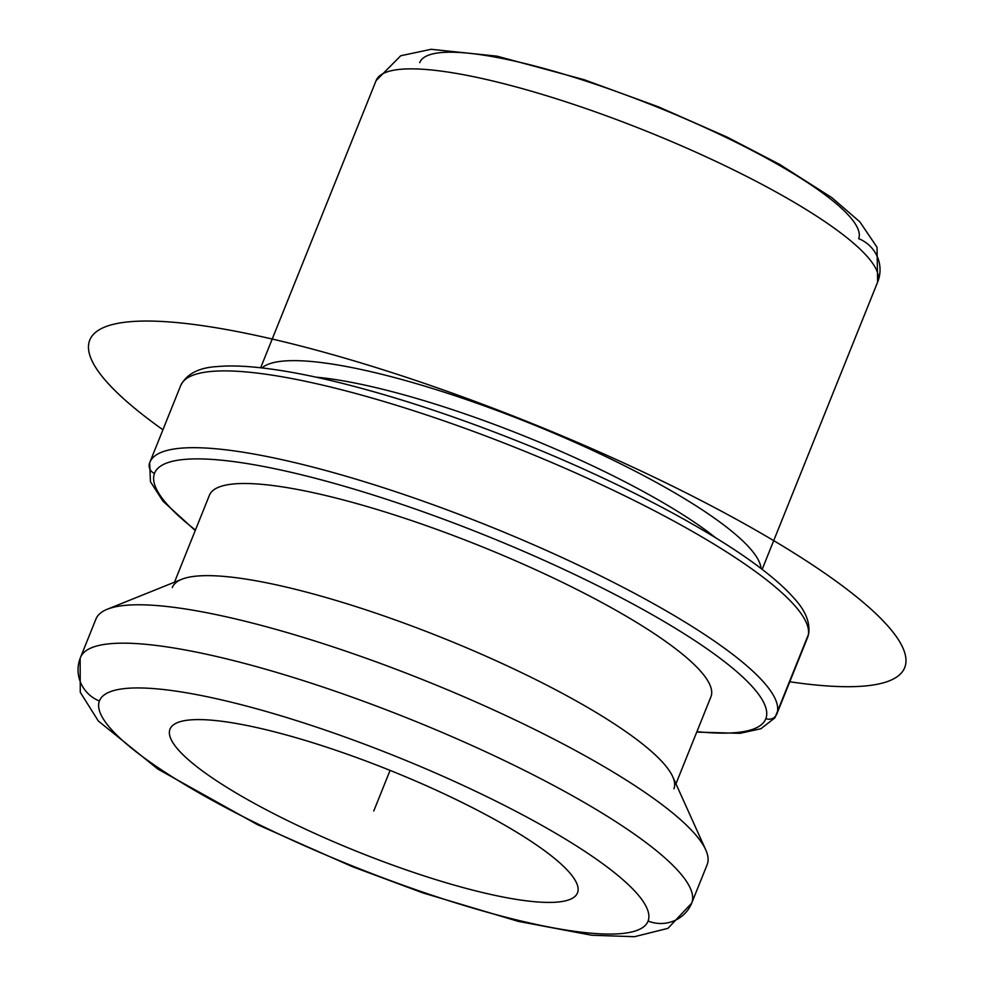<?xml version="1.0" encoding="UTF-8"?>
<svg xmlns="http://www.w3.org/2000/svg" width="986" height="986" viewBox="0 0 986 986"><rect width="100%" height="100%" fill="white"/><g stroke="black" fill="none" stroke-linecap="round" stroke-linejoin="round"><path stroke-width="1.48" d="M577.549 892.724A219.582 43.778 21.9 0 1 577.476 892.909A219.582 43.778 21.9 0 1 357.869 851.805A219.582 43.778 21.9 0 1 169.949 729.295L169.949 729.295A219.582 43.778 21.9 0 1 170.023 729.11A219.582 43.778 21.9 0 1 389.63 770.214A219.582 43.778 21.9 0 1 577.549 892.724A219.582 43.778 -158.1 0 0 389.187 770.029A219.582 43.778 -158.1 0 0 169.949 729.295A219.582 43.778 -158.1 0 0 358.325 851.99A219.582 43.778 -158.1 0 0 577.549 892.724M715.811 537.9A258.431 51.518 -158.1 0 0 315.89 377.145A258.431 51.518 21.9 0 1 715.811 537.9M262.005 367.926A270.25 53.885 21.9 0 1 529.667 423.167A270.25 53.885 21.9 0 1 761.069 568.552A270.25 53.885 -158.1 0 0 529.667 423.167A270.25 53.885 -158.1 0 0 262.005 367.926M675.952 783.808L711.005 696.584A270.25 53.885 21.9 0 1 710.931 696.806L675.952 783.808L711.005 696.584A270.25 53.885 -158.1 0 0 479.171 545.578A270.25 53.885 -158.1 0 0 209.352 495.428A270.25 53.885 21.9 0 1 209.439 495.206A270.25 53.885 21.9 0 1 479.726 545.8A270.25 53.885 21.9 0 1 711.005 696.584A270.25 53.885 -158.1 0 1 710.832 697.028M673.968 788.726A270.25 53.885 -158.1 0 0 442.677 637.942A270.25 53.885 -158.1 0 0 172.39 587.36A270.25 53.885 -158.1 0 0 172.304 587.57M80.396 657.711A329.361 65.668 21.9 0 1 80.495 657.452A329.361 65.668 21.9 0 1 409.917 719.102A329.361 65.668 21.9 0 1 691.802 902.88A329.361 65.668 -158.1 0 0 409.917 719.102A329.361 65.668 -158.1 0 0 80.495 657.452L95.938 619.06A329.361 65.668 21.9 0 1 425.348 680.71A329.361 65.668 21.9 0 1 707.233 864.488L691.802 902.88A329.361 65.668 21.9 0 1 691.691 903.139A329.361 65.668 -158.1 0 0 691.802 902.88L707.233 864.488A329.361 65.668 -158.1 0 0 705.717 849.784A329.361 65.668 -158.1 0 0 426.026 680.981A329.361 65.668 -158.1 0 0 107.314 609.225A329.361 65.668 -158.1 0 0 95.827 619.319M107.314 609.225L181.72 579.287A270.25 53.885 21.9 0 1 443.232 638.164A270.25 53.885 21.9 0 1 672.723 776.672L705.717 849.784M707.233 864.488A329.361 65.668 21.9 0 1 707.122 864.747L691.691 903.139L667.929 928.356L634.479 936.7L591.797 935.258L518.303 921.368L422.698 892.848L352.187 866.583L257.309 824.567L157.896 769.117L98.317 720.988L80.273 692.283L80.137 658.377A33.783 33.105 -159.4 0 1 80.211 658.204A33.783 33.105 20.6 0 0 80.137 658.377A33.783 33.105 20.6 0 0 99.401 700.997A295.578 58.926 21.9 0 1 394.523 755.843A295.578 58.926 21.9 0 1 648.098 921.023A295.578 58.926 21.9 0 1 352.976 866.176A295.578 58.926 21.9 0 1 99.401 700.997A33.783 33.105 -159.4 0 1 80.137 658.377L80.495 657.452A329.361 65.668 -158.1 0 0 80.458 657.539M691.802 902.88A33.783 33.105 -159.4 0 1 648.098 921.023A295.578 58.926 -158.1 0 0 394.523 755.843A295.578 58.926 -158.1 0 0 99.401 700.997A295.578 58.926 -158.1 0 0 352.976 866.176A295.578 58.926 -158.1 0 0 648.098 921.023A33.783 33.105 20.6 0 0 691.802 902.88M877.7 281.947A270.25 53.885 21.9 0 1 877.614 282.169A270.25 53.885 -158.1 0 0 877.7 281.947L762.153 569.378L877.7 281.947A270.25 53.885 -158.1 0 0 646.409 131.163A270.25 53.885 -158.1 0 0 376.122 80.569A270.25 53.885 21.9 0 1 646.409 131.163A270.25 53.885 21.9 0 1 877.7 281.947A33.783 33.105 20.6 0 0 877.959 281.281A33.783 33.105 -159.4 0 1 877.7 281.947M762.153 569.378L877.959 281.281A33.783 33.105 20.6 0 0 858.683 238.661A236.467 47.143 -158.1 0 0 655.826 106.525A236.467 47.143 -158.1 0 0 419.728 62.648M765.875 718.597A329.361 65.668 21.9 0 1 696.929 731.637A329.361 65.668 -158.1 0 0 765.875 718.597A8.443 8.27 20.6 0 0 776.808 714.061A337.816 67.344 21.9 0 1 776.697 714.332A337.816 67.344 -158.1 0 0 776.808 714.061A8.443 8.27 -159.4 0 1 765.875 718.597A329.361 65.668 -158.1 0 0 483.325 534.548A329.361 65.668 -158.1 0 0 154.482 473.428A329.361 65.668 21.9 0 1 483.325 534.548A329.361 65.668 21.9 0 1 765.875 718.597M195.438 530.037A329.361 65.668 21.9 0 1 154.482 473.428A329.361 65.668 -158.1 0 0 195.438 530.037M149.675 462.73A8.443 8.27 20.6 0 0 149.662 462.779A8.443 8.27 20.6 0 0 154.482 473.428A8.443 8.27 -159.4 0 1 149.724 462.607A337.816 67.344 21.9 0 1 149.835 462.335A337.816 67.344 21.9 0 1 487.7 525.563A337.816 67.344 21.9 0 1 776.808 714.061L807.67 637.276A337.816 67.344 21.9 0 1 807.571 637.548A337.816 67.344 -158.1 0 0 807.67 637.276L776.808 714.061A337.816 67.344 -158.1 0 0 487.7 525.563A337.816 67.344 -158.1 0 0 149.835 462.335A337.816 67.344 -158.1 0 0 149.798 462.434M696.732 732.105L739.993 733.325L760.933 728.716L774.86 717.894L808.705 633.751C810.184 622.302 805.402 610.593 794.383 598.625C786.964 590.084 777.017 580.939 764.532 571.214C714.838 532.157 622.363 483.226 523.726 443.564C457.233 416.856 395.238 396.397 337.717 382.186C306.979 374.668 280.123 369.738 257.136 367.408C241.792 365.855 228.579 365.56 217.512 366.558C199.036 367.507 186.773 373.842 180.697 385.551A337.816 67.344 21.9 0 1 518.562 448.778A337.816 67.344 21.9 0 1 807.67 637.276A8.443 8.27 20.6 0 0 807.744 637.104A8.443 8.27 -159.4 0 1 807.67 637.276A337.816 67.344 -158.1 0 0 518.562 448.778A337.816 67.344 -158.1 0 0 180.697 385.551A337.816 67.344 -158.1 0 0 180.598 385.822M390.074 770.386L373.756 811.01M162.924 429.773A439.152 87.557 21.9 0 1 124.717 399.724A439.152 87.557 21.9 0 1 328.893 353.592A439.152 87.557 21.9 0 1 869.726 608.005A439.152 87.557 21.9 0 1 789.786 681.77M174.46 582.221L209.439 495.206M877.614 282.169L877.035 247.264L859.878 221.875L831.925 197.718L779.753 164.452L727.323 137.202L658.475 106.858L584.02 79.669L497.104 56.177L431.141 49.3L400.735 55.758L376.122 80.569L260.661 367.778M195.24 530.505L162.961 501.184L150.464 481.747L149.662 462.779L180.697 385.551"/></g></svg>
